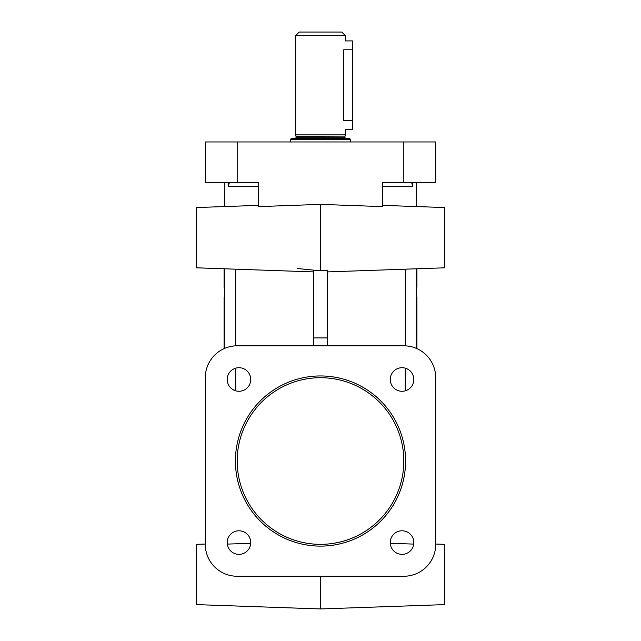 <?xml version="1.0" encoding="UTF-8"?>
<svg xmlns="http://www.w3.org/2000/svg" width="641" height="641" viewBox="0 0 641 641"><rect width="100%" height="100%" fill="white"/><g stroke="black" fill="none" stroke-linecap="round" stroke-linejoin="round"><path stroke-width="0.96" d="M227.178 542.574A11.786 11.786 0 0 0 238.957 554.353A11.786 11.786 0 0 0 250.743 542.574A11.786 11.786 0 0 0 238.957 530.788A11.786 11.786 0 0 0 227.178 542.574M227.178 379.488A11.786 11.786 0 0 0 238.957 391.274A11.786 11.786 0 0 0 250.743 379.488A11.786 11.786 0 0 0 238.957 367.71A11.786 11.786 0 0 0 227.178 379.488M390.257 379.488A11.786 11.786 0 0 0 402.043 391.274A11.786 11.786 0 0 0 413.822 379.488A11.786 11.786 0 0 0 402.043 367.71A11.786 11.786 0 0 0 390.257 379.488M390.257 542.574A11.786 11.786 0 0 0 402.043 554.353A11.786 11.786 0 0 0 413.822 542.574A11.786 11.786 0 0 0 402.043 530.788A11.786 11.786 0 0 0 390.257 542.574M413.725 544.097L390.281 543.328M250.719 543.328L227.275 544.097M320.5 544.345A83.314 83.314 0 0 1 237.186 461.031A83.314 83.314 0 0 1 320.5 377.717A83.314 83.314 0 0 1 403.814 461.031A83.314 83.314 0 0 1 320.5 544.345M320.5 375.947A85.085 85.085 0 0 1 405.585 461.031A85.085 85.085 0 0 1 320.5 546.116A85.085 85.085 0 0 1 235.415 461.031A85.085 85.085 0 0 1 320.5 375.947M295.685 35.592L345.315 35.592L341.773 32.05L299.227 32.05L295.685 35.592L295.685 134.866L345.315 134.866L345.315 129.546L352.406 129.546L352.406 40.912L345.315 40.912L345.315 35.592M290.365 139.474L350.635 139.474L349.569 138.408L291.431 138.408L290.365 139.474L290.365 141.957M435.72 542.574L435.72 544.041L444.59 544.345L444.59 604.615L320.5 608.95L320.5 576.251M416.225 182.725L416.225 206.554L444.59 207.54L444.59 267.81L327.591 271.896M237.186 182.725L237.186 141.957L205.28 141.957L205.28 182.725L258.459 182.725L258.459 206.618L320.5 204.367L382.541 206.618L382.541 182.725L382.541 186.275L412.852 186.275L411.859 183.542L412.315 182.725M320.5 204.367L320.5 270.67L327.591 270.43L327.591 337.927L313.409 337.927L313.409 270.43L320.5 270.67M297.336 268.523L313.409 270.117M224.775 182.725L224.775 206.554L196.41 207.54L258.459 205.376M228.685 182.725L229.141 183.542L228.148 186.275L258.459 186.275M313.409 271.896L196.41 267.81L196.41 207.54M320.5 608.95L196.41 604.615L196.41 544.345L205.28 544.041L205.28 542.574M224.775 297.055L224.07 297.055L224.07 309.675L224.775 309.675M224.775 317.543L224.07 317.543L224.07 333.977L224.775 333.977M224.07 317.543L224.07 309.675M224.775 336.437L224.07 336.437L224.07 333.977M224.07 348.632L224.07 337.663L224.775 337.663M224.775 287.488L224.07 287.488L224.07 268.779M416.225 302.512L416.93 302.512L416.93 297.055L416.225 297.055M416.225 303.986L416.93 303.986L416.93 311.157L416.225 311.157M416.225 323.921L416.93 323.921L416.93 329.314L416.225 329.314M416.93 302.512L416.93 303.986M416.93 268.779L416.93 287.152L416.225 287.152M416.93 282.08L416.225 281.832M416.93 277.577L416.225 277.577M416.93 271.464L416.225 271.095M416.93 287.152L416.225 287.488M416.225 315.34L416.93 315.34L416.93 323.921M416.93 329.314L416.93 331.157L416.225 331.157M416.225 316.71L416.93 316.71M416.225 343.953L416.93 343.953L416.93 348.632M235.736 269.188L235.736 345.844M235.736 368.158L235.712 390.818M224.775 348.319L224.775 268.803M352.406 120.684L343.68 120.684C345.467 132.118 345.467 132.118 343.68 120.684L343.68 49.774C345.467 38.34 345.467 38.34 343.68 49.774L352.406 49.774M416.93 270.302L416.225 270.302M416.93 277.273L416.225 277.273M416.93 280.061L416.225 280.061M416.93 280.942L416.225 280.942M416.93 281.006L416.225 281.006M416.93 285.501L416.225 285.622M416.93 343.953L416.93 343.135L416.225 343.135M416.93 343.135L416.93 342.278L416.225 342.278M416.93 342.278L416.93 339.393L416.225 339.393M416.93 339.393L416.93 338.52L416.225 338.52M416.93 338.52L416.93 337.663L416.225 337.663M416.225 335.916L416.93 335.916L416.93 336.621L416.225 336.621M416.93 335.916L416.93 332.022L416.225 332.022M416.93 332.022L416.93 331.157M416.93 315.34L416.93 311.157M224.07 336.437L224.775 336.621M416.225 268.803L416.225 348.319M405.264 269.188L405.264 345.844M405.264 368.158L405.264 390.129L407.115 390.129M403.814 345.811L237.186 345.811A31.906 31.906 0 0 0 205.28 377.717L205.28 544.345A31.906 31.906 0 0 0 237.186 576.251L403.814 576.251A31.906 31.906 0 0 0 435.72 544.345L435.72 377.717A31.906 31.906 0 0 0 403.814 345.811M313.409 345.811L313.409 337.927M327.591 345.811L327.591 337.927M205.28 379.488L205.28 377.717M237.186 141.957L435.72 141.957L435.72 182.725L403.814 182.725L403.814 141.957M382.541 182.725L403.814 182.725M435.72 377.717L435.72 379.488M345.675 138.408L344.962 137.703L296.038 137.703L296.014 136.1L344.986 136.1L345.315 134.866M296.038 136.277L344.986 136.1M228.148 182.725L228.148 186.275M412.852 182.725L412.852 186.275M416.93 287.216L416.225 287.216M233.885 390.129L235.736 390.129M444.59 207.54L382.541 205.376M224.775 301.102L224.07 301.102M224.775 319.426L224.07 319.426M224.775 338.352L224.07 338.352M350.635 141.957L350.635 139.474M296.038 137.703L295.325 138.408M344.962 137.703L344.962 136.277M296.014 136.1L295.685 134.866"/></g></svg>
